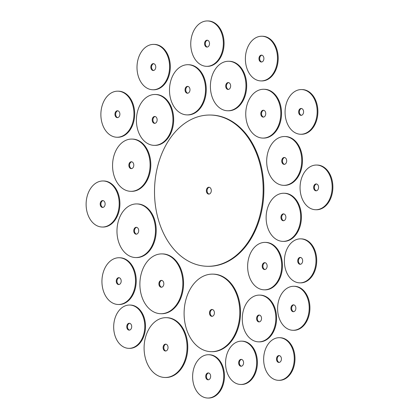 <?xml version="1.0" encoding="UTF-8"?>
<svg xmlns="http://www.w3.org/2000/svg" width="419" height="419" viewBox="0 0 419 419"><rect width="100%" height="100%" fill="white"/><g stroke="black" fill="none" stroke-linecap="round" stroke-linejoin="round"><path stroke-width="0.63" d="M279.332 380.311A21.317 15.309 91.2 0 1 278.53 380.321A21.317 15.309 91.2 0 1 263.656 358.701A21.317 15.309 91.2 0 1 279.389 337.698A21.317 15.309 91.2 0 1 294.269 358.758A21.317 15.309 91.2 0 1 279.332 380.311M279.389 337.698L280.107 337.714A21.317 15.309 91.2 0 1 294.986 358.774A21.317 15.309 91.2 0 1 280.049 380.321A21.317 15.309 91.2 0 1 279.248 380.337L278.53 380.321M279.017 362.445A3.436 2.467 91.2 0 1 278.892 362.445A3.436 2.467 91.2 0 1 276.493 358.957A3.436 2.467 91.2 0 1 279.028 355.574A3.436 2.467 91.2 0 1 281.427 358.968A3.436 2.467 91.2 0 1 279.017 362.445M279.248 362.419A3.436 2.467 91.2 0 1 277.21 358.973A3.436 2.467 91.2 0 1 279.389 355.616M210.155 266.238A75.64 54.318 91.2 0 1 207.311 266.285A75.64 54.318 91.2 0 1 154.527 189.566A75.64 54.318 91.2 0 1 210.359 115.036A75.64 54.318 91.2 0 1 263.163 189.776A75.64 54.318 91.2 0 1 210.155 266.238M210.359 115.036L211.076 115.052A75.64 54.318 91.2 0 1 263.881 189.791A75.64 54.318 91.2 0 1 210.872 266.254A75.64 54.318 91.2 0 1 208.028 266.301L207.311 266.285M208.898 194.097A3.436 2.467 91.2 0 1 208.767 194.097A3.436 2.467 91.2 0 1 206.368 190.614A3.436 2.467 91.2 0 1 208.903 187.225A3.436 2.467 91.2 0 1 211.307 190.619A3.436 2.467 91.2 0 1 208.898 194.097M209.128 194.07A3.436 2.467 91.2 0 1 207.086 190.624A3.436 2.467 91.2 0 1 209.264 187.267M212.632 351.651A38.784 27.853 91.2 0 1 211.171 351.677A38.784 27.853 91.2 0 1 184.109 312.338A38.784 27.853 91.2 0 1 212.737 274.126A38.784 27.853 91.2 0 1 239.809 312.448A38.784 27.853 91.2 0 1 212.632 351.651M212.737 274.126L213.454 274.141A38.784 27.853 91.2 0 1 240.527 312.464A38.784 27.853 91.2 0 1 213.35 351.667A38.784 27.853 91.2 0 1 211.888 351.693L211.171 351.677M212.014 316.34A3.436 2.467 91.2 0 1 211.883 316.34A3.436 2.467 91.2 0 1 209.484 312.852A3.436 2.467 91.2 0 1 212.024 309.463A3.436 2.467 91.2 0 1 214.423 312.862A3.436 2.467 91.2 0 1 212.014 316.34M212.244 316.308A3.436 2.467 91.2 0 1 210.202 312.867A3.436 2.467 91.2 0 1 212.381 309.51M161.886 313.695A29.911 21.479 91.2 0 1 160.765 313.711A29.911 21.479 91.2 0 1 139.888 283.375A29.911 21.479 91.2 0 1 161.97 253.904A29.911 21.479 91.2 0 1 182.852 283.459A29.911 21.479 91.2 0 1 161.886 313.695M161.97 253.904L162.687 253.914A29.911 21.479 91.2 0 1 183.569 283.469A29.911 21.479 91.2 0 1 162.603 313.711A29.911 21.479 91.2 0 1 161.483 313.726L160.765 313.711M161.425 287.24A3.436 2.467 91.2 0 1 161.299 287.245A3.436 2.467 91.2 0 1 158.901 283.757A3.436 2.467 91.2 0 1 161.435 280.369A3.436 2.467 91.2 0 1 163.834 283.768A3.436 2.467 91.2 0 1 161.425 287.24M161.655 287.214A3.436 2.467 91.2 0 1 159.618 283.773A3.436 2.467 91.2 0 1 161.792 280.416M166.097 377.467A29.911 21.479 91.2 0 1 164.971 377.482A29.911 21.479 91.2 0 1 144.099 347.142A29.911 21.479 91.2 0 1 166.181 317.67A29.911 21.479 91.2 0 1 187.063 347.225A29.911 21.479 91.2 0 1 166.097 377.467M166.181 317.67L166.898 317.686A29.911 21.479 91.2 0 1 187.78 347.241A29.911 21.479 91.2 0 1 166.814 377.477A29.911 21.479 91.2 0 1 165.688 377.498L164.971 377.482M165.636 351.012A3.436 2.467 91.2 0 1 165.505 351.017A3.436 2.467 91.2 0 1 163.106 347.529A3.436 2.467 91.2 0 1 165.646 344.14A3.436 2.467 91.2 0 1 168.045 347.54A3.436 2.467 91.2 0 1 165.636 351.012M165.866 350.986A3.436 2.467 91.2 0 1 163.824 347.54A3.436 2.467 91.2 0 1 166.003 344.182M136.699 257.533A26.816 19.258 91.2 0 1 135.693 257.554A26.816 19.258 91.2 0 1 116.98 230.35A26.816 19.258 91.2 0 1 136.772 203.927A26.816 19.258 91.2 0 1 155.496 230.424A26.816 19.258 91.2 0 1 136.699 257.533M136.772 203.927L137.49 203.943A26.816 19.258 91.2 0 1 156.214 230.44A26.816 19.258 91.2 0 1 137.416 257.549A26.816 19.258 91.2 0 1 136.411 257.565L135.693 257.554M136.295 234.174A3.436 2.467 91.2 0 1 136.165 234.179A3.436 2.467 91.2 0 1 133.766 230.691A3.436 2.467 91.2 0 1 136.301 227.302A3.436 2.467 91.2 0 1 138.705 230.701A3.436 2.467 91.2 0 1 136.295 234.174M136.526 234.148A3.436 2.467 91.2 0 1 134.483 230.707A3.436 2.467 91.2 0 1 136.662 227.344M131.786 191.305A26.13 18.766 91.2 0 1 130.801 191.321A26.13 18.766 91.2 0 1 112.57 164.819A26.13 18.766 91.2 0 1 131.859 139.071A26.13 18.766 91.2 0 1 150.096 164.892A26.13 18.766 91.2 0 1 131.786 191.305M131.859 139.071L132.577 139.087A26.13 18.766 91.2 0 1 150.814 164.908A26.13 18.766 91.2 0 1 132.504 191.321A26.13 18.766 91.2 0 1 131.519 191.336L130.801 191.321M131.388 168.632A3.436 2.467 91.2 0 1 131.262 168.637A3.436 2.467 91.2 0 1 128.863 165.149A3.436 2.467 91.2 0 1 131.398 161.76A3.436 2.467 91.2 0 1 133.797 165.159A3.436 2.467 91.2 0 1 131.388 168.632M131.618 168.606A3.436 2.467 91.2 0 1 129.581 165.165A3.436 2.467 91.2 0 1 131.76 161.802M155.119 145.341A25.444 18.268 91.2 0 1 154.166 145.356A25.444 18.268 91.2 0 1 136.411 119.546A25.444 18.268 91.2 0 1 155.192 94.479A25.444 18.268 91.2 0 1 172.953 119.619A25.444 18.268 91.2 0 1 155.119 145.341M155.192 94.479L155.91 94.495A25.444 18.268 91.2 0 1 173.67 119.635A25.444 18.268 91.2 0 1 155.837 145.351A25.444 18.268 91.2 0 1 154.883 145.367L154.166 145.356M154.737 123.354A3.436 2.467 91.2 0 1 154.606 123.354A3.436 2.467 91.2 0 1 152.207 119.865A3.436 2.467 91.2 0 1 154.747 116.477A3.436 2.467 91.2 0 1 157.146 119.876A3.436 2.467 91.2 0 1 154.737 123.354M154.967 123.322A3.436 2.467 91.2 0 1 152.925 119.881A3.436 2.467 91.2 0 1 155.103 116.524M187.953 114.879A25.098 18.022 91.2 0 1 187.01 114.895A25.098 18.022 91.2 0 1 169.496 89.441A25.098 18.022 91.2 0 1 188.021 64.709A25.098 18.022 91.2 0 1 205.54 89.509A25.098 18.022 91.2 0 1 187.953 114.879M188.021 64.709L188.739 64.725A25.098 18.022 91.2 0 1 206.258 89.525A25.098 18.022 91.2 0 1 188.67 114.895A25.098 18.022 91.2 0 1 187.728 114.911L187.01 114.895M187.576 93.238A3.436 2.467 91.2 0 1 187.445 93.238A3.436 2.467 91.2 0 1 185.046 89.755A3.436 2.467 91.2 0 1 187.586 86.366A3.436 2.467 91.2 0 1 189.985 89.76A3.436 2.467 91.2 0 1 187.576 93.238M187.806 93.212A3.436 2.467 91.2 0 1 185.764 89.766A3.436 2.467 91.2 0 1 187.942 86.408M228.612 110.752A24.752 17.776 91.2 0 1 227.679 110.763A24.752 17.776 91.2 0 1 210.406 85.654A24.752 17.776 91.2 0 1 228.68 61.263A24.752 17.776 91.2 0 1 245.963 85.727A24.752 17.776 91.2 0 1 228.612 110.752M228.68 61.263L229.397 61.279A24.752 17.776 91.2 0 1 246.681 85.738A24.752 17.776 91.2 0 1 229.329 110.763A24.752 17.776 91.2 0 1 228.402 110.778L227.679 110.763M228.24 89.451A3.436 2.467 91.2 0 1 228.114 89.451A3.436 2.467 91.2 0 1 225.71 85.963A3.436 2.467 91.2 0 1 228.25 82.58A3.436 2.467 91.2 0 1 230.649 85.974A3.436 2.467 91.2 0 1 228.24 89.451M228.47 89.425A3.436 2.467 91.2 0 1 226.428 85.979A3.436 2.467 91.2 0 1 228.606 82.622M263.708 138.066A24.412 17.53 91.2 0 1 262.792 138.081A24.412 17.53 91.2 0 1 245.754 113.324A24.412 17.53 91.2 0 1 263.776 89.268A24.412 17.53 91.2 0 1 280.814 113.392A24.412 17.53 91.2 0 1 263.708 138.066M263.776 89.268L264.494 89.284A24.412 17.53 91.2 0 1 281.537 113.402A24.412 17.53 91.2 0 1 264.426 138.081A24.412 17.53 91.2 0 1 263.509 138.097L262.792 138.081M263.342 117.111A3.436 2.467 91.2 0 1 263.216 117.111A3.436 2.467 91.2 0 1 260.812 113.628A3.436 2.467 91.2 0 1 263.352 110.239A3.436 2.467 91.2 0 1 265.751 113.633A3.436 2.467 91.2 0 1 263.342 117.111M263.572 117.084A3.436 2.467 91.2 0 1 261.529 113.638A3.436 2.467 91.2 0 1 263.708 110.281M284.642 185.318A24.412 17.53 91.2 0 1 283.721 185.334A24.412 17.53 91.2 0 1 266.688 160.577A24.412 17.53 91.2 0 1 284.705 136.521A24.412 17.53 91.2 0 1 301.748 160.645A24.412 17.53 91.2 0 1 284.642 185.318M284.705 136.521L285.423 136.536A24.412 17.53 91.2 0 1 302.466 160.655A24.412 17.53 91.2 0 1 285.36 185.334A24.412 17.53 91.2 0 1 284.438 185.35L283.721 185.334M284.276 164.363A3.436 2.467 91.2 0 1 284.145 164.363A3.436 2.467 91.2 0 1 281.746 160.88A3.436 2.467 91.2 0 1 284.281 157.492A3.436 2.467 91.2 0 1 286.685 160.886A3.436 2.467 91.2 0 1 284.276 164.363M284.506 164.337A3.436 2.467 91.2 0 1 282.464 160.891A3.436 2.467 91.2 0 1 284.642 157.534M283.831 241.36A24.066 17.284 91.2 0 1 282.925 241.375A24.066 17.284 91.2 0 1 266.133 216.963A24.066 17.284 91.2 0 1 283.899 193.248A24.066 17.284 91.2 0 1 300.695 217.032A24.066 17.284 91.2 0 1 283.831 241.36M283.899 193.248L284.616 193.264A24.066 17.284 91.2 0 1 301.413 217.047A24.066 17.284 91.2 0 1 284.548 241.375A24.066 17.284 91.2 0 1 283.642 241.391L282.925 241.375M283.469 220.745A3.436 2.467 91.2 0 1 283.344 220.75A3.436 2.467 91.2 0 1 280.945 217.262A3.436 2.467 91.2 0 1 283.48 213.873A3.436 2.467 91.2 0 1 285.878 217.272A3.436 2.467 91.2 0 1 283.469 220.745M283.7 220.719A3.436 2.467 91.2 0 1 281.662 217.278A3.436 2.467 91.2 0 1 283.836 213.92M265.091 289.817A23.726 17.038 91.2 0 1 264.2 289.828A23.726 17.038 91.2 0 1 247.645 265.766A23.726 17.038 91.2 0 1 265.154 242.392A23.726 17.038 91.2 0 1 281.72 265.835A23.726 17.038 91.2 0 1 265.091 289.817M265.154 242.392L265.876 242.407A23.726 17.038 91.2 0 1 282.437 265.85A23.726 17.038 91.2 0 1 265.808 289.828A23.726 17.038 91.2 0 1 264.918 289.843L264.2 289.828M264.74 269.548A3.436 2.467 91.2 0 1 264.609 269.548A3.436 2.467 91.2 0 1 262.21 266.06A3.436 2.467 91.2 0 1 264.745 262.671A3.436 2.467 91.2 0 1 267.149 266.07A3.436 2.467 91.2 0 1 264.74 269.548M264.97 269.522A3.436 2.467 91.2 0 1 262.928 266.075A3.436 2.467 91.2 0 1 265.107 262.718M259.476 341.836A23.38 16.791 91.2 0 1 258.596 341.852A23.38 16.791 91.2 0 1 242.282 318.136A23.38 16.791 91.2 0 1 259.539 295.102A23.38 16.791 91.2 0 1 275.859 318.204A23.38 16.791 91.2 0 1 259.476 341.836M259.539 295.102L260.257 295.117A23.38 16.791 91.2 0 1 276.582 318.22A23.38 16.791 91.2 0 1 260.194 341.852A23.38 16.791 91.2 0 1 259.314 341.867L258.596 341.852M259.131 321.912A3.436 2.467 91.2 0 1 259 321.912A3.436 2.467 91.2 0 1 256.601 318.43A3.436 2.467 91.2 0 1 259.136 315.041A3.436 2.467 91.2 0 1 261.54 318.435A3.436 2.467 91.2 0 1 259.131 321.912M259.361 321.886A3.436 2.467 91.2 0 1 257.318 318.44A3.436 2.467 91.2 0 1 259.497 315.083M119.137 304.477A23.38 16.791 91.2 0 1 118.258 304.493A23.38 16.791 91.2 0 1 101.943 280.782A23.38 16.791 91.2 0 1 119.2 257.743A23.38 16.791 91.2 0 1 135.52 280.845A23.38 16.791 91.2 0 1 119.137 304.477M119.2 257.743L119.918 257.758A23.38 16.791 91.2 0 1 136.238 280.861A23.38 16.791 91.2 0 1 119.855 304.493A23.38 16.791 91.2 0 1 118.975 304.508L118.258 304.493M118.787 284.553A3.436 2.467 91.2 0 1 118.656 284.553A3.436 2.467 91.2 0 1 116.257 281.07A3.436 2.467 91.2 0 1 118.797 277.682A3.436 2.467 91.2 0 1 121.196 281.076A3.436 2.467 91.2 0 1 118.787 284.553M119.017 284.527A3.436 2.467 91.2 0 1 116.974 281.081A3.436 2.467 91.2 0 1 119.153 277.724M103.058 227.019A23.035 16.54 91.2 0 1 102.194 227.03A23.035 16.54 91.2 0 1 86.12 203.665A23.035 16.54 91.2 0 1 103.121 180.971A23.035 16.54 91.2 0 1 119.2 203.728A23.035 16.54 91.2 0 1 103.058 227.019M103.121 180.971L103.839 180.982A23.035 16.54 91.2 0 1 119.918 203.744A23.035 16.54 91.2 0 1 103.776 227.03A23.035 16.54 91.2 0 1 102.912 227.046L102.194 227.03M102.718 207.436A3.436 2.467 91.2 0 1 102.587 207.436A3.436 2.467 91.2 0 1 100.188 203.948A3.436 2.467 91.2 0 1 102.728 200.565A3.436 2.467 91.2 0 1 105.127 203.959A3.436 2.467 91.2 0 1 102.718 207.436M102.948 207.41A3.436 2.467 91.2 0 1 100.906 203.964A3.436 2.467 91.2 0 1 103.084 200.607M117.818 137.223A23.035 16.54 91.2 0 1 116.953 137.238A23.035 16.54 91.2 0 1 100.879 113.868A23.035 16.54 91.2 0 1 117.88 91.174A23.035 16.54 91.2 0 1 133.965 113.937A23.035 16.54 91.2 0 1 117.818 137.223M117.88 91.174L118.598 91.19A23.035 16.54 91.2 0 1 134.682 113.947A23.035 16.54 91.2 0 1 118.535 137.238A23.035 16.54 91.2 0 1 117.671 137.249L116.953 137.238M117.477 117.639A3.436 2.467 91.2 0 1 117.346 117.639A3.436 2.467 91.2 0 1 114.947 114.157A3.436 2.467 91.2 0 1 117.488 110.768A3.436 2.467 91.2 0 1 119.886 114.162A3.436 2.467 91.2 0 1 117.477 117.639M117.708 117.613A3.436 2.467 91.2 0 1 115.665 114.167A3.436 2.467 91.2 0 1 117.844 110.81M153.694 89.75A22.694 16.294 91.2 0 1 152.841 89.76A22.694 16.294 91.2 0 1 137.008 66.747A22.694 16.294 91.2 0 1 153.757 44.388A22.694 16.294 91.2 0 1 169.595 66.81A22.694 16.294 91.2 0 1 153.694 89.75M153.757 44.388L154.475 44.404A22.694 16.294 91.2 0 1 170.313 66.825A22.694 16.294 91.2 0 1 154.412 89.766A22.694 16.294 91.2 0 1 153.558 89.776L152.841 89.76M153.359 70.512A3.436 2.467 91.2 0 1 153.228 70.512A3.436 2.467 91.2 0 1 150.83 67.024A3.436 2.467 91.2 0 1 153.37 63.636A3.436 2.467 91.2 0 1 155.768 67.035A3.436 2.467 91.2 0 1 153.359 70.512M153.59 70.481A3.436 2.467 91.2 0 1 151.547 67.04A3.436 2.467 91.2 0 1 153.726 63.683M207.442 66.312A22.694 16.294 91.2 0 1 206.588 66.322A22.694 16.294 91.2 0 1 190.755 43.309A22.694 16.294 91.2 0 1 207.505 20.95A22.694 16.294 91.2 0 1 223.348 43.372A22.694 16.294 91.2 0 1 207.442 66.312M207.505 20.95L208.222 20.966A22.694 16.294 91.2 0 1 224.065 43.387A22.694 16.294 91.2 0 1 208.159 66.328A22.694 16.294 91.2 0 1 207.311 66.338L206.588 66.322M207.106 47.075A3.436 2.467 91.2 0 1 206.981 47.075A3.436 2.467 91.2 0 1 204.582 43.586A3.436 2.467 91.2 0 1 207.117 40.198A3.436 2.467 91.2 0 1 209.516 43.597A3.436 2.467 91.2 0 1 207.106 47.075M207.337 47.043A3.436 2.467 91.2 0 1 205.3 43.602A3.436 2.467 91.2 0 1 207.473 40.245M261.823 80.904A22.348 16.048 91.2 0 1 260.985 80.919A22.348 16.048 91.2 0 1 245.387 58.251A22.348 16.048 91.2 0 1 261.885 36.233A22.348 16.048 91.2 0 1 277.483 58.314A22.348 16.048 91.2 0 1 261.823 80.904M261.885 36.233L262.603 36.249A22.348 16.048 91.2 0 1 278.2 58.33A22.348 16.048 91.2 0 1 262.54 80.919A22.348 16.048 91.2 0 1 261.702 80.935L260.985 80.919M261.493 62.012A3.436 2.467 91.2 0 1 261.362 62.012A3.436 2.467 91.2 0 1 258.963 58.524A3.436 2.467 91.2 0 1 261.503 55.14A3.436 2.467 91.2 0 1 263.902 58.534A3.436 2.467 91.2 0 1 261.493 62.012M261.723 61.986A3.436 2.467 91.2 0 1 259.68 58.54A3.436 2.467 91.2 0 1 261.859 55.182M301.507 134.237A22.348 16.048 91.2 0 1 300.669 134.253A22.348 16.048 91.2 0 1 285.072 111.585A22.348 16.048 91.2 0 1 301.57 89.566A22.348 16.048 91.2 0 1 317.173 111.648A22.348 16.048 91.2 0 1 301.507 134.237M301.57 89.566L302.288 89.577A22.348 16.048 91.2 0 1 317.89 111.658A22.348 16.048 91.2 0 1 302.225 134.253A22.348 16.048 91.2 0 1 301.387 134.263L300.669 134.253M301.177 115.345A3.436 2.467 91.2 0 1 301.051 115.345A3.436 2.467 91.2 0 1 298.647 111.857A3.436 2.467 91.2 0 1 301.188 108.469A3.436 2.467 91.2 0 1 303.586 111.868A3.436 2.467 91.2 0 1 301.177 115.345M301.408 115.314A3.436 2.467 91.2 0 1 299.37 111.873A3.436 2.467 91.2 0 1 301.544 108.516M316.502 209.715A22.348 16.048 91.2 0 1 315.664 209.73A22.348 16.048 91.2 0 1 300.067 187.063A22.348 16.048 91.2 0 1 316.565 165.044A22.348 16.048 91.2 0 1 332.162 187.125A22.348 16.048 91.2 0 1 316.502 209.715M316.565 165.044L317.283 165.055A22.348 16.048 91.2 0 1 332.88 187.141A22.348 16.048 91.2 0 1 317.22 209.73A22.348 16.048 91.2 0 1 316.382 209.746L315.664 209.73M316.172 190.823A3.436 2.467 91.2 0 1 316.041 190.823A3.436 2.467 91.2 0 1 313.642 187.335A3.436 2.467 91.2 0 1 316.183 183.946A3.436 2.467 91.2 0 1 318.581 187.345A3.436 2.467 91.2 0 1 316.172 190.823M316.403 190.792A3.436 2.467 91.2 0 1 314.36 187.351A3.436 2.467 91.2 0 1 316.539 183.993M300.575 282.841A22.003 15.802 91.2 0 1 299.747 282.856A22.003 15.802 91.2 0 1 284.391 260.534A22.003 15.802 91.2 0 1 300.638 238.856A22.003 15.802 91.2 0 1 315.999 260.597A22.003 15.802 91.2 0 1 300.575 282.841M300.638 238.856L301.355 238.872A22.003 15.802 91.2 0 1 316.717 260.613A22.003 15.802 91.2 0 1 301.292 282.856A22.003 15.802 91.2 0 1 300.465 282.867L299.747 282.856M300.25 264.289A3.436 2.467 91.2 0 1 300.124 264.295A3.436 2.467 91.2 0 1 297.726 260.807A3.436 2.467 91.2 0 1 300.261 257.418A3.436 2.467 91.2 0 1 302.659 260.817A3.436 2.467 91.2 0 1 300.25 264.289M300.481 264.263A3.436 2.467 91.2 0 1 298.443 260.822A3.436 2.467 91.2 0 1 300.622 257.46M293.787 330.266A22.003 15.802 91.2 0 1 292.96 330.282A22.003 15.802 91.2 0 1 277.603 307.965A22.003 15.802 91.2 0 1 293.845 286.282A22.003 15.802 91.2 0 1 309.206 308.023A22.003 15.802 91.2 0 1 293.787 330.266M293.845 286.282L294.562 286.297A22.003 15.802 91.2 0 1 309.924 308.038A22.003 15.802 91.2 0 1 294.505 330.282A22.003 15.802 91.2 0 1 293.677 330.298L292.96 330.282M293.462 311.715A3.436 2.467 91.2 0 1 293.331 311.72A3.436 2.467 91.2 0 1 290.933 308.232A3.436 2.467 91.2 0 1 293.473 304.843A3.436 2.467 91.2 0 1 295.872 308.243A3.436 2.467 91.2 0 1 293.462 311.715M293.693 311.689A3.436 2.467 91.2 0 1 291.65 308.248A3.436 2.467 91.2 0 1 293.829 304.891M241.501 384.453A21.662 15.555 91.2 0 1 240.684 384.464A21.662 15.555 91.2 0 1 225.569 362.493A21.662 15.555 91.2 0 1 241.559 341.15A21.662 15.555 91.2 0 1 256.679 362.555A21.662 15.555 91.2 0 1 241.501 384.453M241.559 341.15L242.276 341.166A21.662 15.555 91.2 0 1 257.397 362.571A21.662 15.555 91.2 0 1 242.219 384.464A21.662 15.555 91.2 0 1 241.402 384.48L240.684 384.464M241.182 366.243A3.436 2.467 91.2 0 1 241.051 366.248A3.436 2.467 91.2 0 1 238.652 362.76A3.436 2.467 91.2 0 1 241.192 359.371A3.436 2.467 91.2 0 1 243.591 362.77A3.436 2.467 91.2 0 1 241.182 366.243M241.412 366.216A3.436 2.467 91.2 0 1 239.369 362.77A3.436 2.467 91.2 0 1 241.548 359.413M208.562 398.024A21.662 15.555 91.2 0 1 207.745 398.034A21.662 15.555 91.2 0 1 192.63 376.068A21.662 15.555 91.2 0 1 208.62 354.725A21.662 15.555 91.2 0 1 223.741 376.126A21.662 15.555 91.2 0 1 208.562 398.024M208.62 354.725L209.338 354.736A21.662 15.555 91.2 0 1 224.458 376.142A21.662 15.555 91.2 0 1 209.28 398.034A21.662 15.555 91.2 0 1 208.463 398.05L207.745 398.034M208.243 379.813A3.436 2.467 91.2 0 1 208.112 379.818A3.436 2.467 91.2 0 1 205.713 376.33A3.436 2.467 91.2 0 1 208.253 372.941A3.436 2.467 91.2 0 1 210.652 376.341A3.436 2.467 91.2 0 1 208.243 379.813M208.473 379.787A3.436 2.467 91.2 0 1 206.431 376.346A3.436 2.467 91.2 0 1 208.61 372.983M129.612 348.336A21.662 15.555 91.2 0 1 128.801 348.346A21.662 15.555 91.2 0 1 113.685 326.38A21.662 15.555 91.2 0 1 129.67 305.037A21.662 15.555 91.2 0 1 144.791 326.438A21.662 15.555 91.2 0 1 129.612 348.336M129.67 305.037L130.388 305.053A21.662 15.555 91.2 0 1 145.508 326.453A21.662 15.555 91.2 0 1 130.33 348.351A21.662 15.555 91.2 0 1 129.518 348.362L128.801 348.346M129.293 330.125A3.436 2.467 91.2 0 1 129.167 330.13A3.436 2.467 91.2 0 1 126.768 326.642A3.436 2.467 91.2 0 1 129.303 323.253A3.436 2.467 91.2 0 1 131.702 326.652A3.436 2.467 91.2 0 1 129.293 330.125M129.523 330.099A3.436 2.467 91.2 0 1 127.486 326.658A3.436 2.467 91.2 0 1 129.665 323.3"/></g></svg>
